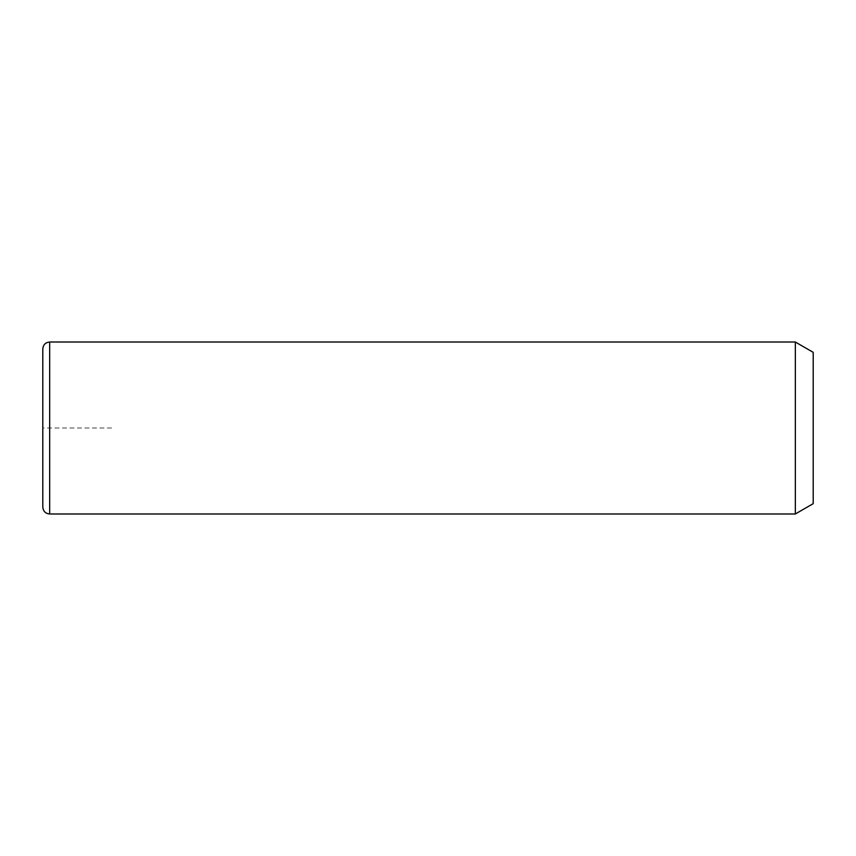 <?xml version="1.0" encoding="UTF-8"?>
<svg xmlns="http://www.w3.org/2000/svg" width="856" height="856" viewBox="0 0 856 856"><rect width="100%" height="100%" fill="white"/><g stroke="black" fill="none" stroke-linecap="round" stroke-linejoin="round"><path stroke-width="0.64" stroke-dasharray="4.28 3.21" d="M795.331 342.015L795.331 513.985M813.2 352.34L813.2 503.66M42.8 348.895L42.8 507.105M111.59 428L42.8 428L42.8 496.79M49.68 342.015L49.68 513.985"/><path stroke-width="1.28" d="M795.331 342.015L813.2 352.34L813.2 503.66L795.331 513.985L795.331 342.015L49.68 342.015C45.496 342.421 43.207 344.722 42.8 348.895L42.8 507.105C43.207 511.278 45.496 513.579 49.68 513.985L49.68 342.015M795.331 513.985L49.68 513.985"/></g></svg>
